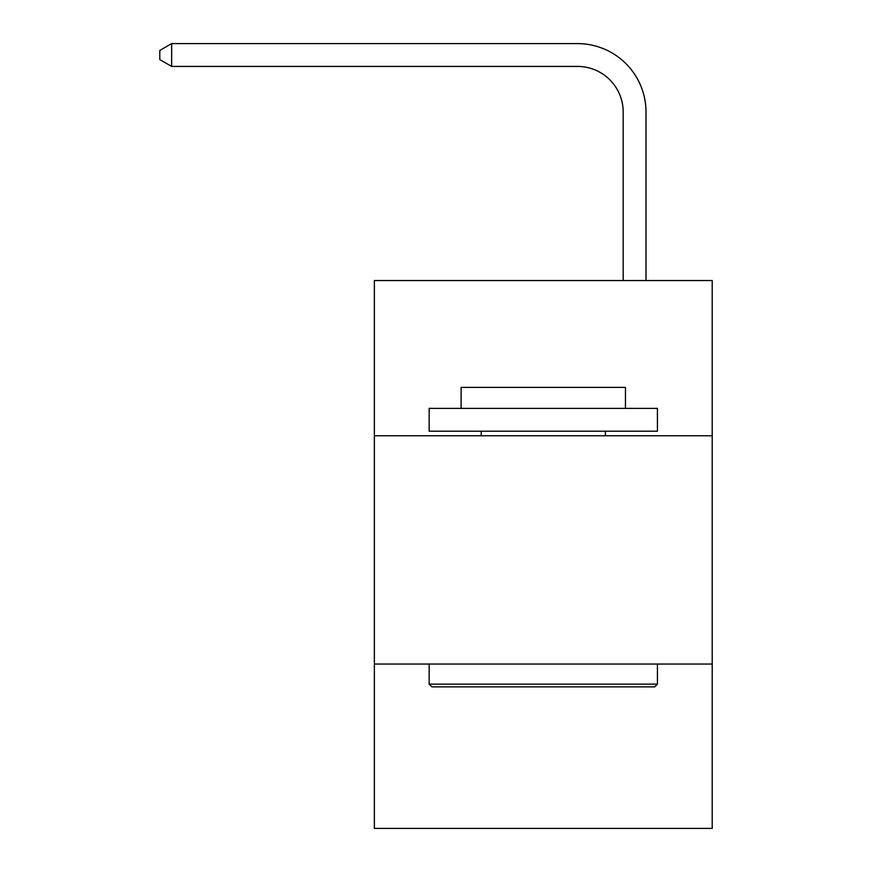 <?xml version="1.0" encoding="UTF-8"?>
<svg xmlns="http://www.w3.org/2000/svg" width="872" height="872" viewBox="0 0 872 872"><rect width="100%" height="100%" fill="white"/><g stroke="black" fill="none" stroke-linecap="round" stroke-linejoin="round"><path stroke-width="1.31" d="M712.206 435.771L712.206 280.544L374.371 280.544L374.371 435.771L712.206 435.771L712.206 828.4L374.371 828.4L374.371 435.771M712.206 664.039L374.371 664.039M623.186 280.544L623.186 112.085A45.649 45.649 79.9 0 0 577.526 66.425L171.664 66.425L159.794 59.579L159.794 50.445L171.664 43.6L577.526 43.6A68.485 68.485 -100.1 0 1 646.01 112.085L646.01 280.544M431.891 686.874L429.155 684.128L657.423 684.128L654.687 686.874L431.891 686.874M657.423 408.379L657.423 431.204L429.155 431.204L429.155 408.379L657.423 408.379M461.114 408.379L461.114 387.375L625.464 387.375L625.464 408.379M657.423 664.039L657.423 684.128M429.155 664.039L429.155 684.128M605.375 431.204L605.375 435.771M481.202 431.204L481.202 435.771M623.186 112.085A45.649 45.649 79.9 0 0 577.526 66.425A45.649 45.649 79.9 0 1 623.186 112.085A45.649 45.649 79.9 0 0 577.526 66.425A45.649 45.649 79.9 0 1 623.186 112.085A45.649 45.649 79.9 0 0 577.526 66.425A45.649 45.649 79.9 0 1 623.186 112.085A45.649 45.649 79.9 0 0 577.526 66.425A45.649 45.649 79.9 0 1 623.186 112.085A45.649 45.649 79.9 0 0 577.526 66.425A45.649 45.649 79.9 0 1 623.186 112.085A45.649 45.649 79.9 0 0 577.526 66.425A45.649 45.649 79.9 0 1 623.186 112.085A45.649 45.649 79.9 0 0 577.526 66.425A45.649 45.649 79.9 0 1 623.186 112.085A45.649 45.649 79.9 0 0 577.526 66.425A45.649 45.649 79.9 0 1 623.186 112.085A45.649 45.649 79.9 0 0 577.526 66.425A45.649 45.649 79.9 0 1 623.186 112.085A45.649 45.649 79.9 0 0 577.526 66.425A45.649 45.649 79.9 0 1 623.186 112.085A45.649 45.649 79.9 0 0 577.526 66.425A45.649 45.649 79.9 0 1 623.186 112.085A45.649 45.649 79.9 0 0 577.526 66.425A45.649 45.649 79.9 0 1 623.186 112.085A45.649 45.649 79.9 0 0 577.526 66.425A45.649 45.649 79.9 0 1 623.186 112.085A45.649 45.649 79.9 0 0 577.526 66.425A45.649 45.649 79.9 0 1 623.186 112.085A45.649 45.649 79.9 0 0 577.526 66.425A45.649 45.649 79.9 0 1 623.186 112.085A45.649 45.649 79.9 0 0 577.526 66.425A45.649 45.649 79.9 0 1 623.186 112.085A45.649 45.649 79.9 0 0 577.526 66.425A45.649 45.649 79.9 0 1 623.186 112.085A45.649 45.649 79.9 0 0 577.526 66.425A45.649 45.649 79.9 0 1 623.186 112.085A45.649 45.649 79.9 0 0 577.526 66.425A45.649 45.649 79.9 0 1 623.186 112.085A45.649 45.649 79.9 0 0 577.526 66.425A45.649 45.649 79.9 0 1 623.186 112.085A45.649 45.649 79.9 0 0 577.526 66.425A45.649 45.649 79.9 0 1 623.186 112.085A45.649 45.649 79.9 0 0 577.526 66.425A45.649 45.649 79.9 0 1 623.186 112.085A45.649 45.649 79.9 0 0 577.526 66.425A45.649 45.649 79.9 0 1 623.186 112.085M171.664 66.425L171.664 43.6L577.526 43.6"/></g></svg>
